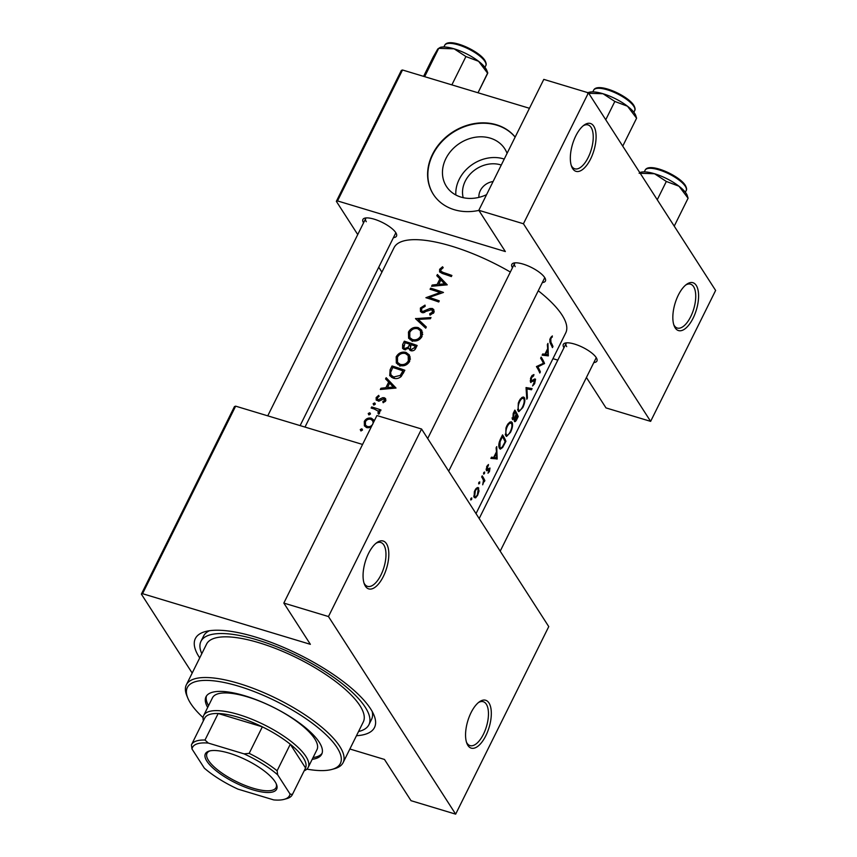 <?xml version="1.0" encoding="UTF-8"?>
<svg xmlns="http://www.w3.org/2000/svg" width="857" height="857" viewBox="0 0 857 857"><rect width="100%" height="100%" fill="white"/><g stroke="black" fill="none" stroke-linecap="round" stroke-linejoin="round"><path stroke-width="1.29" d="M696.248 285.413A25.003 11.141 -73.2 0 1 693.12 318.151A25.003 11.141 -73.2 0 1 675.177 327.877A25.003 11.141 -73.2 0 1 674.138 325.799A25.003 11.141 -73.2 0 1 675.048 303.432A25.003 11.141 -73.2 0 1 686.661 284.288A25.003 11.141 -73.2 0 1 696.248 285.413M673.752 324.653A22.914 10.22 106.8 0 0 674.266 325.564A22.914 10.22 106.8 0 0 677.309 328.049A22.914 10.22 106.8 0 0 692.349 312.966A22.914 10.22 106.8 0 0 693.592 286.645A22.914 10.22 106.8 0 0 690.549 284.17A22.914 10.22 106.8 0 0 685.707 285.027M593.751 126.183A25.003 11.141 -73.2 0 1 590.623 158.92A25.003 11.141 -73.2 0 1 572.68 168.636A25.003 11.141 -73.2 0 1 571.64 166.558A25.003 11.141 -73.2 0 1 572.54 144.19A25.003 11.141 -73.2 0 1 584.163 125.047A25.003 11.141 -73.2 0 1 593.751 126.183M571.255 165.422A22.914 10.22 106.8 0 0 571.769 166.333A22.914 10.22 106.8 0 0 574.811 168.808A22.914 10.22 106.8 0 0 589.852 153.735A22.914 10.22 106.8 0 0 591.094 127.404A22.914 10.22 106.8 0 0 588.052 124.929A22.914 10.22 106.8 0 0 583.21 125.786M488.983 702.965A25.003 11.141 -73.2 0 1 485.844 735.702A25.003 11.141 -73.2 0 1 467.901 745.429A25.003 11.141 -73.2 0 1 466.861 743.351A25.003 11.141 -73.2 0 1 467.772 720.973A25.003 11.141 -73.2 0 1 479.384 701.829A25.003 11.141 -73.2 0 1 488.983 702.965M466.476 742.205A22.914 10.22 106.8 0 0 466.99 743.115A22.914 10.22 106.8 0 0 470.032 745.601A22.914 10.22 106.8 0 0 485.083 730.518A22.914 10.22 106.8 0 0 486.315 704.197A22.914 10.22 106.8 0 0 483.273 701.712A22.914 10.22 106.8 0 0 478.431 702.569M386.486 543.724A25.003 11.141 -73.2 0 1 383.347 576.472A25.003 11.141 -73.2 0 1 365.403 586.188A25.003 11.141 -73.2 0 1 364.364 584.11A25.003 11.141 -73.2 0 1 365.275 561.742A25.003 11.141 -73.2 0 1 376.887 542.599A25.003 11.141 -73.2 0 1 386.486 543.724M363.979 582.964A22.914 10.22 106.8 0 0 364.493 583.885A22.914 10.22 106.8 0 0 367.535 586.359A22.914 10.22 106.8 0 0 382.586 571.287A22.914 10.22 106.8 0 0 383.818 544.956A22.914 10.22 106.8 0 0 380.776 542.481A22.914 10.22 106.8 0 0 375.934 543.338M363.561 222.831A18.747 5.967 26.4 0 1 364.771 218.149A18.747 5.967 26.4 0 1 381.108 221.856A18.747 5.967 26.4 0 1 395.773 232.643A18.747 5.967 26.4 0 1 396.416 233.854A18.747 5.967 26.4 0 1 393.417 237.646M395.516 233.436L300.121 425.608L395.516 233.436A16.669 5.303 -153.6 0 0 395.698 232.526M512.475 267.748A18.747 5.967 26.4 0 1 513.686 263.067A18.747 5.967 26.4 0 1 530.022 266.773A18.747 5.967 26.4 0 1 544.688 277.561A18.747 5.967 26.4 0 1 545.331 278.771A18.747 5.967 26.4 0 1 542.331 282.564M448.704 471.179L544.42 278.354A16.669 5.303 -153.6 0 0 544.602 277.443M563.97 347.749A18.747 5.967 26.4 0 1 565.181 343.068A18.747 5.967 26.4 0 1 581.517 346.774A18.747 5.967 26.4 0 1 596.183 357.562A18.747 5.967 26.4 0 1 596.826 358.772A18.747 5.967 26.4 0 1 593.826 362.575M500.199 551.18L595.915 358.355A16.669 5.303 -153.6 0 0 596.097 357.444M199.713 657.919A100.001 31.795 26.4 0 1 199.231 657.18A100.001 31.795 26.4 0 1 205.284 631.588A100.001 31.795 26.4 0 1 292.43 651.352A100.001 31.795 26.4 0 1 370.631 708.889A100.001 31.795 26.4 0 1 374.059 715.37A100.001 31.795 26.4 0 1 356.458 735.724M358.547 731.524A93.756 29.813 -153.6 0 0 368.906 724.722L371.542 719.409A93.756 29.813 -153.6 0 0 372.217 711.514M463.198 197.678A27.67 23.15 147.2 0 1 465.233 181.191A27.67 23.15 147.2 0 1 501.259 165.047M493.075 181.545A14.58 12.202 -32.8 0 0 480.316 190.597A14.58 12.202 -32.8 0 0 478.924 197.378M507.076 153.349A34.709 29.042 -32.8 0 0 504.794 148.829A34.709 29.042 -32.8 0 0 474.992 137.302A34.709 29.042 -32.8 0 0 445.854 158.641A34.709 29.042 -32.8 0 0 446.422 186.408A34.709 29.042 -32.8 0 0 486.551 194.678M504.237 159.07A34.709 29.042 -32.8 0 0 459.191 179.37A34.709 29.042 -32.8 0 0 455.838 194.989M515.153 137.066A50.006 41.843 -32.8 0 0 472.293 123.976A50.006 41.843 -32.8 0 0 432.506 154.314A50.006 41.843 -32.8 0 0 433.31 194.303A50.006 41.843 -32.8 0 0 478.87 210.404M515.132 137.12A50.006 41.843 -32.8 0 0 432.753 154.689A50.006 41.843 -32.8 0 0 433.438 194.485M436.813 275.729L439.92 278.868L437.134 284.492L432.185 285.06L431.585 286.27L447.247 284.835L437.413 274.519L436.813 275.729M431.81 309.602L432.571 312.002L429.689 313.823L429.989 315.119L433.856 312.623L433.813 309.613L432.314 308.466L429.989 308.477L422.619 311.52L421.655 310.791L421.687 308.424L425.136 306.367L425.018 305.113L420.401 308.038L420.476 311.466L422.051 312.623L431.81 309.602L433.974 312.344M431.007 317.54L415.506 318.654L425.725 328.177L426.325 326.988L418.205 319.404L430.418 318.729L431.007 317.54M406.014 352.409C401.762 351.456 398.484 352.945 396.18 356.844L396.32 363.025L399.608 365.446C403.968 366.539 407.332 365.136 409.71 361.247L409.485 355.066L406.014 352.409L407.525 354.766M404.847 370.256A95.834 30.477 -153.6 0 0 392.013 365.971L390.106 369.817L389.742 375.655L393.138 378.098C396.02 379.105 398.698 378.58 401.172 376.512L404.847 370.256M375.334 403.926L374.691 402.919L373.138 403.636L373.663 404.986L375.227 404.279L374.691 402.919L375.227 404.279M374.038 405.04L373.138 403.636L373.663 404.986M383.85 398.869L384.525 400.476L382.758 401.708L383.197 402.736L385.693 400.883L385.629 398.676L384.354 397.744L382.704 397.68L377.98 399.908L377.294 397.852L379.158 396.363L378.665 395.356L376.148 397.573L376.191 400.112L379.115 401.076L383.85 398.869L385.586 401.076M378.773 401.14L377.316 399.416L378.44 401.172M385.575 378.933L388.682 382.083L385.896 387.696L380.947 388.264L380.347 389.474L396.02 388.039L386.186 377.723L385.575 378.933M442.555 266.763L439.63 269.312L439.587 271.937L442.608 273.576A95.834 30.477 26.4 0 1 451.35 276.575L451.896 275.461A95.834 30.477 -153.6 0 0 443.294 272.505L440.927 271.283L440.884 269.762L443.198 267.716L442.555 266.763L443.176 267.727M380.99 409.967A95.834 30.477 -153.6 0 0 371.681 406.936L371.124 408.05A95.834 30.477 26.4 0 1 374.22 409.003L378.301 411.199L378.001 413.245L378.698 414.199L379.501 413.342L379.04 410.599A95.834 30.477 26.4 0 1 380.433 411.081L380.99 409.967M362.49 429.807L361.847 428.8L360.283 429.518L360.818 430.867L362.372 430.16L361.847 428.8L362.372 430.16M361.183 430.921L360.283 429.518L360.818 430.867M373.77 420.005L371.381 418.216C368.317 417.552 365.96 418.612 364.3 421.419L364.386 425.854L366.721 427.589L370.674 427.461M370.449 413.77L369.806 412.763L368.242 413.481L368.778 414.831L370.342 414.124L369.806 412.763L370.342 414.124M369.153 414.884L368.242 413.481L368.778 414.831M417.134 345.489A95.834 30.477 -153.6 0 0 404.311 341.204L402.651 344.557L402.565 348.381L404.258 349.624L408.703 348.306L410.749 350.684C413.192 351.188 414.927 350.267 415.934 347.899L417.134 345.489M418.312 327.642C414.06 326.688 410.782 328.167 408.468 332.077L408.607 338.247L411.906 340.679C416.266 341.761 419.63 340.368 422.008 336.48L421.783 330.299L418.312 327.642L419.823 329.999M443.465 292.451A95.834 30.477 -153.6 0 0 430.632 288.166L430.085 289.28A95.834 30.477 26.4 0 1 440.102 292.558L425.908 297.7A95.834 30.477 26.4 0 1 438.73 301.985L439.287 300.871A95.834 30.477 -153.6 0 0 429.132 297.411L443.465 292.451M470.922 498.378L470.772 499.974L471.629 499.492L471.789 497.906L470.922 498.378M477.199 487.612L478.774 488.083L475.646 489.058L474.35 491.682L474.125 497.456L475.614 497.885L477.681 495.207L479.031 490.997L478.12 487.504M478.892 482.341L478.731 483.937L479.588 483.455L479.759 481.87L478.892 482.341M481.666 476.953L482.212 475.839A95.834 30.477 -153.6 0 1 484.858 480.595L484.312 481.709A95.834 30.477 26.4 0 0 483.98 481.023L482.695 484.805L483.477 480.413L482.662 478.581A95.834 30.477 26.4 0 0 481.666 476.953M483.777 472.496L483.616 474.092L484.473 473.61L484.644 472.025L483.777 472.496M486.787 466.433L486.348 470.493L486.99 470.814L489.443 469.165L487.976 473.193L489.443 471.532L489.979 468.029L486.883 469.357L488.49 464.505L486.787 466.433M490.879 458.377L491.479 457.167L493.675 457.456L496.471 451.843L496.117 447.836L496.717 446.626L497.167 458.923L490.879 458.377M500.649 438.709L502.545 434.874A95.834 30.477 -153.6 0 1 505.919 441.301L502.63 447.504L500.284 449.143L499.385 448.243C498.313 445.897 498.731 442.726 500.649 438.709M506.916 425.672L505.994 427.922L505.737 435.624L506.551 436.427L510.504 432.324C512.454 428.2 513.011 424.943 512.186 422.565L511.318 421.773L508.083 423.733L506.916 425.672M512.84 419.716L513.182 413.449L514.843 410.107A95.834 30.477 -153.6 0 1 518.206 416.534L517.007 418.944C515.903 421.333 515.036 422.126 514.404 421.344L514.757 421.708M519.213 400.905L518.292 403.154L518.035 410.857L518.849 411.66L522.802 407.557C524.752 403.433 525.309 400.176 524.473 397.798L523.616 396.995L520.37 398.966L519.213 400.905M526.037 387.557L532.079 388.585L531.49 389.774L526.948 388.885L527.398 398.034L526.798 399.223L526.037 387.557M530.504 382.201L535.025 380.337L532.583 385.95L534.65 383.7L535.561 379.201L534.768 378.933L531.061 381.097L531.586 377.551L533.611 375.934L533.932 374.552L532.015 375.516L530.504 378.558L530.933 382.565M536.439 366.592L543.424 363.282A95.834 30.477 26.4 0 0 540.617 358.183L541.174 357.069A95.834 30.477 -153.6 0 1 544.538 363.497L537.875 366.903A95.834 30.477 -153.6 0 1 540.36 371.917L539.803 373.02A95.834 30.477 26.4 0 0 536.439 366.592M542.117 355.162L542.717 353.962L544.913 354.252L547.698 348.638L547.344 344.632L547.944 343.411L548.319 355.88L542.117 355.162M550.376 338.129L549.787 339.715L550.355 343.346A95.834 30.477 26.4 0 1 552.422 347.621L552.969 346.507A95.834 30.477 -153.6 0 0 550.944 342.297L550.783 338.879L552.347 335.923L550.376 338.129M476.021 513.622L565.749 332.87A95.834 30.477 -153.6 0 0 562.042 315.033A95.834 30.477 -153.6 0 0 538.26 290.759M510.344 272.033A95.834 30.477 -153.6 0 0 394.07 247.641L304.996 427.075M531.651 381.29L530.204 380.84M534.736 378.955L535.561 379.201L534.768 378.933M533.343 380.069L535.025 380.337M512.368 419.287L514.457 418.559L514.404 421.344M487.301 469.507L486.08 469.111M488.147 468.758L489.443 469.165M483.616 474.092L484.473 473.61L483.519 473.321M478.731 483.937L479.588 483.455L478.635 483.166M474.125 497.456L475.614 497.885L474.114 497.435M470.772 499.974L471.629 499.492L470.675 499.203M552.947 358.665L557.821 360.133M235.643 406.154L142.541 593.697L141.373 594.126L234.464 406.582L235.643 406.154L362.575 444.451M142.541 593.697L310.373 644.325L283.828 603.082L328.467 616.547L455.656 814.15L548.759 626.606L421.558 429.003L328.467 616.547M588.427 92.835L715.627 290.448L650.634 421.365L523.434 223.763L588.427 92.835L543.799 79.38L478.806 210.297L523.434 223.763M402.511 69.995L337.519 200.924L336.351 201.341L401.344 70.413L402.511 69.995L529.444 108.282M337.519 200.924L505.351 251.551L478.806 210.297M336.351 201.341L357.733 234.572M378.751 267.213L381.911 272.13M650.634 421.365L605.995 407.911L586.424 377.487M366.271 217.914A16.669 5.303 -153.6 0 0 365.66 218.61A16.669 5.303 -153.6 0 0 366.303 221.717M566.681 342.832A16.669 5.303 -153.6 0 0 566.059 343.528A16.669 5.303 -153.6 0 0 566.702 346.635M515.186 262.831A16.669 5.303 -153.6 0 0 514.564 263.528A16.669 5.303 -153.6 0 0 515.207 266.634M349.87 749.007L384.472 759.441L411.017 800.684L455.656 814.15M141.373 594.126L192.182 673.066M283.828 603.082L376.919 415.538L421.558 429.003M209.472 630.731A93.756 29.813 -153.6 0 0 203.591 636.044L200.956 641.347A93.756 29.813 -153.6 0 0 201.791 653.709M478.485 490.825L479.031 490.997M477.424 494.639C476.299 496.706 475.389 497.274 474.671 496.342L475.324 490.879C476.492 488.801 477.445 488.244 478.217 489.197L477.424 494.639M473.771 496.374L475.142 496.781L473.739 496.053M474.746 490.707L475.324 490.879M476.256 488.308L478.217 489.197M483.412 480.156L484.858 480.595M487.419 465.394L488.404 465.694M486.615 466.797L487.194 466.979M491.468 457.21L497.167 458.923M491.382 457.359L497.081 459.084M496.632 457.788L494.339 457.542L496.535 453.117L496.632 457.788M493.728 457.349L494.339 457.542M495.924 452.925L496.535 453.117M504.741 440.948L505.919 441.301M501.913 447.29L502.63 447.504M502.427 436.674A95.834 30.477 26.4 0 1 505.105 441.784L502.716 446.283C501.484 448.05 500.563 448.329 499.942 447.129L500.07 441.805L502.427 436.674L501.752 436.47M499.042 447.343L500.649 447.836L498.924 446.818M499.417 441.601L500.07 441.805M510.086 421.933L512.186 422.565M510.226 431.746C508.587 434.906 507.269 435.827 506.283 434.51C505.501 432.485 505.866 429.753 507.376 426.315C509.112 423.219 510.526 422.34 511.629 423.679C512.304 425.65 511.833 428.339 510.226 431.746M505.384 434.67L506.926 435.142L505.298 434.21M506.712 426.111L507.376 426.315M509.197 422.522L511.629 423.679M517.039 416.181L518.206 416.534M513.686 418.334L514.457 418.559M517.403 417.005L514.95 420.219L516.471 414.992A95.834 30.477 26.4 0 1 517.403 417.005M515.153 420.433L514.221 420.005M515.518 415.57L516.096 415.741M515.893 414.82L516.471 414.992M516.128 414.338L514.575 417.316L512.925 418.184L514.725 411.896A95.834 30.477 26.4 0 1 516.128 414.338M512.058 418.087L513.214 418.441L512.047 417.916M513.268 413.278L513.943 413.481M514.05 411.703L514.725 411.896M522.384 397.166L524.473 397.798M522.524 406.979C520.885 410.139 519.567 411.06 518.581 409.742C517.799 407.718 518.164 404.986 519.674 401.547C521.41 398.441 522.824 397.573 523.927 398.912C524.591 400.883 524.13 403.572 522.524 406.979M517.682 409.903L519.224 410.374L517.596 409.442M519.01 401.344L519.674 401.547M521.495 397.744L523.927 398.912M526.123 388.157L531.49 389.774M526.187 388.66L526.948 388.885M526.809 397.852L527.398 398.034M532.058 375.462L533.611 375.934M530.922 377.348L531.586 377.551M532.101 381.065L533.097 381.376M543.359 363.143L544.538 363.497M543.242 363.379L544.42 363.732M536.493 366.485L537.875 366.903M539.182 371.563L540.36 371.917M542.695 353.995L548.394 355.719M542.62 354.155L548.319 355.88M547.859 354.573L545.577 354.327L547.773 349.902L547.859 354.573M544.966 354.145L545.577 354.327M547.162 349.72L547.773 349.902M441.998 273.362L439.63 269.312M381.622 389.314L380.947 388.264M386.593 388.767L385.896 387.696M389.539 383.411L388.682 382.083M388.489 381.879L386.186 377.723M388.65 381.558L395.141 388.092M393.502 387.032L387.493 387.535L389.689 383.111L394.231 388.146M388.189 388.617L387.493 387.535M383.379 402.661L382.758 401.708M385.222 401.547L384.525 400.476M377.23 399.255L376.148 397.573M379.651 400.872L379.019 399.887M381.301 399.823L380.658 398.816M383.422 398.805L382.704 397.68M385.929 400.198L384.354 397.744M372.709 408.532L371.681 406.936M378.976 412.228L379.737 412.463M379.148 413.824L378.451 412.731M551.801 346.153L552.969 346.507M551.287 336.769L552.337 337.08M550.483 337.937L551.244 338.161M550.119 338.686L550.783 338.879M365.093 422.662L364.3 421.419M366.185 427.386L366.325 426.465M373.759 421.912L371.381 418.216M372.784 424.151C371.467 426.24 369.624 427.022 367.267 426.475L365.457 425.115L365.425 421.762C366.689 419.63 368.478 418.816 370.813 419.33L372.634 420.691L373.181 422.78M368.167 427.868L367.267 426.475M393.042 367.567L392.013 365.971M391.52 377.359L391.67 376.03M392.752 367.482A95.834 30.477 26.4 0 1 402.94 370.877L400.251 375.43L393.695 376.984L391.113 375.162L390.599 372.538L392.752 367.482M403.84 372.27L402.94 370.877M401.044 376.641L400.251 375.43M394.649 378.473L393.695 376.984M408.564 356.169L410.289 357.037M397.07 358.226L396.18 356.844M397.937 364.654L397.916 362.993M408.339 360.818C406.422 363.979 403.701 365.146 400.165 364.332L397.519 362.382L397.477 357.187C399.33 354.005 401.997 352.784 405.468 353.523L408.168 355.548L408.339 360.818L409.196 362.147M401.108 365.8L400.165 364.332M405.34 342.8L404.311 341.204M410.01 350.331L408.703 348.306M403.572 345.992L402.651 344.557M415.238 346.11L414.488 347.621L411.274 349.56L410.267 348.788L411.081 344.664A95.834 30.477 26.4 0 1 415.238 346.11L416.138 347.503M415.345 348.949L414.488 347.621M412.131 350.888L411.274 349.56M409.764 344.214L408.093 347.224L404.815 348.51L403.808 347.749L405.04 342.704A95.834 30.477 26.4 0 1 409.764 344.214L410.632 345.575M410.149 350.417L408.093 347.224M410.696 350.663L411.071 350.042M405.65 349.806L404.815 348.51M420.862 331.402L422.587 332.27M409.357 333.459L408.468 332.077M410.235 339.875L410.214 338.226M420.637 336.051C418.719 339.201 415.988 340.379 412.463 339.565L409.817 337.615L409.775 332.42C411.628 329.238 414.285 328.017 417.766 328.745L420.455 330.781L420.637 336.051L421.494 337.379M413.406 341.032L412.463 339.565M415.945 319.061L415.581 318.493M419.362 322.211L419.973 322.146M425.854 327.942L420.658 323.218L418.205 319.404M421.376 309.538L420.401 308.038M423.422 312.762L422.619 311.52M424.74 312.484L424.086 311.477M430.664 309.516L429.989 308.477M434.21 311.423L432.314 308.466M430.45 315.001L429.689 313.823M433.406 313.319L432.571 312.002M431.66 289.762L430.632 288.166M430.182 299.029L429.132 297.411M440.712 293.501L440.102 292.558M432.86 286.109L432.185 285.06M437.82 285.563L437.134 284.492M440.777 280.207L439.92 278.868M439.727 278.675L437.413 274.519M439.887 278.354L446.368 284.888M444.74 283.828L438.73 284.331L440.927 279.896L445.458 284.942M439.427 285.413L438.73 284.331M312.184 759.323A64.586 20.536 -153.6 0 0 321.707 754.214A64.586 20.536 -153.6 0 0 244.716 695.755A64.586 20.536 -153.6 0 0 206.001 696.773A64.586 20.536 -153.6 0 0 207.683 707.453M313.062 757.556A64.586 20.536 -153.6 0 0 322.071 753.292M306.87 769.136A85.421 27.156 -153.6 0 0 331.884 769.436A85.421 27.156 -153.6 0 0 322.971 731.878A85.421 27.156 -153.6 0 0 238.535 686.168A85.421 27.156 -153.6 0 0 187.726 697.877A85.421 27.156 -153.6 0 0 203.088 717.62M187.726 697.877L186.74 695.434A87.5 27.82 26.4 0 1 186.355 684.818A87.5 27.82 26.4 0 1 238.792 683.436A87.5 27.82 26.4 0 1 343.111 762.634A87.5 27.82 26.4 0 1 334.423 768.74L331.884 769.436M343.111 762.634L363.304 721.937A87.5 27.82 -153.6 0 0 258.996 642.739A87.5 27.82 -153.6 0 0 206.558 644.121L186.355 684.818M368.906 724.722A93.756 29.813 -153.6 0 0 257.143 639.868A93.756 29.813 -153.6 0 0 200.956 641.347M203.377 720.812A58.34 18.554 26.4 0 1 203.698 715.477L212.482 697.791A58.34 18.554 26.4 0 1 247.437 696.87A58.34 18.554 26.4 0 1 316.983 749.661L308.199 767.358A58.34 18.554 26.4 0 1 304.149 770.829M206.505 695.927A64.586 20.536 -153.6 0 0 208.562 705.686M486.776 70.37A27.499 8.741 -153.6 0 0 485.833 68.592A27.499 8.741 -153.6 0 0 478.602 61.308L487.74 72.791L478.013 92.77L487.687 73.306L478.602 61.308A27.499 8.741 -153.6 0 0 454.114 48.817L465.929 56.541L478.602 61.308A27.499 8.741 -153.6 0 0 454.114 48.817A27.499 8.741 -153.6 0 0 440.369 47.339L438.72 48.335L454.114 48.817L465.929 56.541L478.602 61.308A27.499 8.741 -153.6 0 1 485.833 68.592A27.499 8.741 -153.6 0 1 486.776 70.37L487.74 72.791L486.776 70.37M451.95 84.704L465.929 56.541L451.95 84.704M424.74 76.487L438.72 48.335L454.114 48.817A27.499 8.741 -153.6 0 0 440.369 47.339L437.777 48.999L438.72 48.335L424.74 76.487M433.256 56.883L437.777 48.999L423.594 76.359L433.256 56.883M635.68 115.288A27.499 8.741 -153.6 0 0 634.737 113.51A27.499 8.741 -153.6 0 0 627.506 106.225L636.59 118.223L635.68 115.288M622.739 146.129L636.59 118.223M614.833 101.458L627.506 106.225A27.499 8.741 -153.6 0 0 603.028 93.734L614.833 101.458L605.749 119.755M587.623 93.252L603.028 93.734A27.499 8.741 -153.6 0 0 589.273 92.256L587.816 92.652M688.085 198.224L687.175 195.289A27.499 8.741 -153.6 0 0 679.001 186.226L688.085 198.224L674.234 226.13M666.328 181.459L679.001 186.226A27.499 8.741 -153.6 0 0 654.523 173.735L666.328 181.459L657.255 199.756M639.118 173.253L654.523 173.735A27.499 8.741 26.4 0 0 640.768 172.257L639.74 172.536M275.118 781.788A39.797 12.651 26.4 0 1 276.479 784.369A39.797 12.651 26.4 0 1 250.265 789.008A39.797 12.651 26.4 0 1 206.912 761.209A39.797 12.651 26.4 0 1 209.322 751.032A39.797 12.651 26.4 0 1 243.999 758.895A39.797 12.651 26.4 0 1 275.118 781.788M210.126 750.839A38.544 12.255 -153.6 0 0 207.019 753.292A38.544 12.255 -153.6 0 0 208.508 760.47A38.544 12.255 -153.6 0 0 244.62 785.237A38.544 12.255 -153.6 0 0 276.072 787.572A38.544 12.255 -153.6 0 0 276.147 783.609M305.338 768.418A56.251 17.89 -153.6 0 0 305.456 768.204A56.251 17.89 -153.6 0 0 305.563 767.979A56.251 17.89 -153.6 0 0 303.282 757.727A56.251 17.89 -153.6 0 0 290.287 744.251A56.251 17.89 -153.6 0 0 262.338 726.832A56.251 17.89 -153.6 0 0 218.171 713.506A56.251 17.89 -153.6 0 0 204.684 718.177L191.507 744.712A56.251 17.89 26.4 0 1 204.994 740.041L208.347 743.094A54.173 17.226 -153.6 0 0 191.989 748.975L204.341 768.161A54.173 17.226 -153.6 0 0 237.978 789.136L273.694 799.902A54.173 17.226 -153.6 0 0 284.16 799.356A54.173 17.226 -153.6 0 0 290.041 794.011L277.689 774.835A54.173 17.226 -153.6 0 0 244.052 753.86L208.347 743.094M203.698 715.477A58.34 18.554 26.4 0 1 251.294 719.012A58.34 18.554 26.4 0 1 305.938 756.495A58.34 18.554 26.4 0 1 308.199 767.358M290.041 794.011L292.387 794.514L305.563 767.979L290.287 744.251L277.111 770.786L277.689 774.835M244.052 753.86L249.162 753.367L262.338 726.832L218.171 713.506L204.994 740.041M191.989 748.975L191.411 744.937A56.251 17.89 26.4 0 1 191.507 744.712M292.387 794.514A56.251 17.89 26.4 0 1 292.28 794.739A56.251 17.89 26.4 0 1 286.699 798.66L284.16 799.356M249.162 753.367A56.251 17.89 26.4 0 1 277.111 770.786M487.13 469.54L488.169 469.85M501.056 437.884L501.72 438.088M444.344 274.133L443.294 272.505M549.712 341.922L550.944 342.297M391.006 371.199L390.106 369.817M403.411 373.138L402.511 371.756M410.289 346.346L409.4 344.953M427.868 310.909L427.236 309.913M485.78 65.657A22.914 7.285 -153.6 0 0 484.891 61.393A22.914 7.285 -153.6 0 0 463.423 46.664A22.914 7.285 -153.6 0 0 444.719 45.282L443.883 46.964L444.719 45.282C448.522 36.99 478.742 50.434 484.869 60.386C486.24 62.904 486.54 64.661 485.78 65.657A22.914 7.285 -153.6 0 0 484.891 61.393A22.914 7.285 -153.6 0 0 463.423 46.664A22.914 7.285 -153.6 0 0 444.719 45.282C448.522 36.99 478.742 50.434 484.869 60.386C486.24 62.904 486.54 64.661 485.78 65.657L484.944 67.349L485.78 65.657M593.633 90.199C597.436 81.908 627.656 95.352 633.784 105.304C635.155 107.821 635.455 109.578 634.683 110.574A22.914 7.285 -153.6 0 0 633.794 106.311A22.914 7.285 -153.6 0 0 612.327 91.581A22.914 7.285 -153.6 0 0 593.633 90.199L592.798 91.881M596.729 88.421A21.671 6.888 26.4 0 1 615.53 92.095A21.671 6.888 26.4 0 1 633.259 104.918M685.3 186.312A22.914 7.285 -153.6 0 0 663.821 171.582A22.914 7.285 -153.6 0 0 645.128 170.2C648.931 161.909 679.151 175.353 685.279 185.305C686.65 187.822 686.95 189.579 686.178 190.575A22.914 7.285 -153.6 0 0 685.3 186.312M648.235 168.422A21.671 6.888 26.4 0 1 667.025 172.096A21.671 6.888 26.4 0 1 684.754 184.93M489.293 469.015L488.211 468.693M487.087 469.529L486.08 469.229M515.153 420.444L514.211 420.155M531.319 381.311L530.204 380.979M534.811 380.133L533.665 379.78M440.927 271.283L442.341 273.479M378.323 411.221L379.576 413.17M365.457 425.115L367.117 427.697M372.634 420.691L373.609 422.201M391.113 375.162L392.956 378.033M397.519 362.382L399.962 366.185M408.168 355.548L410.449 359.104M410.267 348.788L411.606 350.877M403.808 347.749L405.125 349.795M409.817 337.615L412.26 341.418M420.455 330.781L422.747 334.337M421.655 310.791L422.93 312.773M365.66 218.61L267.748 415.849L365.66 218.61M427.697 438.527L514.564 263.528M634.683 110.574L633.848 112.256M566.059 343.528L479.192 518.528M645.128 170.2L644.293 171.882M686.178 190.575L685.343 192.268M305.456 768.204L292.28 794.739"/></g></svg>
